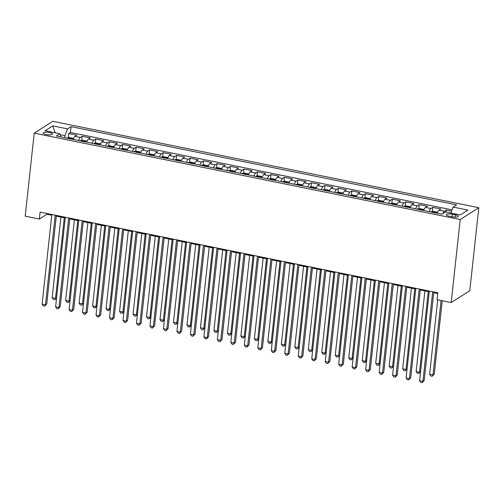 <?xml version="1.0" encoding="UTF-8"?>
<svg xmlns="http://www.w3.org/2000/svg" width="504" height="504" viewBox="0 0 504 504"><rect width="100%" height="100%" fill="white"/><g stroke="black" fill="none" stroke-linecap="round" stroke-linejoin="round"><path stroke-width="0.76" d="M46.261 134.53A4.63 1.26 6.2 0 0 52.466 134.007A4.63 1.26 6.2 0 0 49.474 132.483A4.63 1.26 6.2 0 0 43.268 133.006A4.63 1.26 6.2 0 0 46.261 134.53M478.8 207.705L52.8 121.313L34.222 133.144L460.221 219.53L478.8 207.705L469.778 290.739L451.2 302.564L460.221 219.53M451.54 211.17L446.216 210.092L446.002 212.052M437.207 213.224A5.783 1.789 -78.5 0 1 438.99 210.168L440.824 209.002L432.734 207.358L432.287 211.491M423.725 210.489A5.783 1.789 101.5 0 1 425.515 207.434L427.342 206.268L419.259 204.624L418.805 208.757M410.243 207.755A5.783 1.789 101.5 0 1 412.033 204.7L413.866 203.534L405.777 201.89L405.323 206.023M396.761 205.021A5.783 1.789 101.5 0 1 398.551 201.965L400.384 200.8L392.295 199.156L391.847 203.288M383.279 202.287A5.783 1.789 101.5 0 1 385.069 199.231L386.902 198.066L378.813 196.421L378.365 200.554M369.804 199.553A5.783 1.789 101.5 0 1 371.587 196.497L373.42 195.332L365.331 193.687L364.883 197.82M356.322 196.818A5.783 1.789 101.5 0 1 358.105 193.763L359.938 192.597L351.849 190.953L351.401 195.086M342.84 194.084A5.783 1.789 101.5 0 1 344.623 191.029L346.456 189.863L338.367 188.225L337.919 192.352M329.358 191.35A5.783 1.789 101.5 0 1 331.147 188.294L332.974 187.129L324.891 185.491L324.437 189.617M315.876 188.616A5.783 1.789 101.5 0 1 317.665 185.56L319.498 184.395L311.409 182.757L310.955 186.883M302.394 185.882A5.783 1.789 101.5 0 1 304.183 182.826L306.016 181.661L297.927 180.023L297.48 184.149M288.912 183.147A5.783 1.789 101.5 0 1 290.701 180.092L292.534 178.926L284.445 177.288L283.998 181.421M275.436 180.413A5.783 1.789 101.5 0 1 277.219 177.358L279.052 176.192L270.963 174.554L270.516 178.687M261.954 177.679A5.783 1.789 101.5 0 1 263.737 174.623L265.57 173.458L257.481 171.82L257.034 175.953M248.472 174.945A5.783 1.789 101.5 0 1 250.255 171.889L252.088 170.724L243.999 169.086L243.552 173.219M234.99 172.211A5.783 1.789 101.5 0 1 236.779 169.161L238.613 167.989L230.523 166.352L230.07 170.484M221.508 169.476A5.783 1.789 101.5 0 1 223.297 166.427L225.131 165.255L217.041 163.617L216.594 167.75M208.026 166.742A5.783 1.789 101.5 0 1 209.815 163.693L211.648 162.521L203.559 160.883L203.112 165.016M194.544 164.008A5.783 1.789 101.5 0 1 196.333 160.959L198.167 159.787L190.077 158.149L189.63 162.282M181.068 161.28A5.783 1.789 101.5 0 1 182.851 158.225L184.684 157.059L176.595 155.415L176.148 159.548M167.586 158.546A5.783 1.789 101.5 0 1 169.369 155.49L171.203 154.325L163.113 152.68L162.666 156.813M154.104 155.812A5.783 1.789 101.5 0 1 155.887 152.756L157.72 151.591L149.631 149.946L149.184 154.079M140.622 153.077A5.783 1.789 101.5 0 1 142.412 150.022L144.245 148.856L136.156 147.212L135.702 151.345M127.14 150.343A5.783 1.789 101.5 0 1 128.93 147.288L130.763 146.122L122.674 144.478L122.226 148.611M113.658 147.609A5.783 1.789 101.5 0 1 115.448 144.553L117.281 143.388L109.192 141.744L108.744 145.877M100.176 144.875A5.783 1.789 101.5 0 1 101.965 141.819L103.799 140.654L95.71 139.01L95.262 143.142M86.701 142.141A5.783 1.789 101.5 0 1 88.483 139.085L90.317 137.92L82.228 136.275L81.78 140.408M451.2 302.564L437.05 299.697L437.8 292.774L40.106 212.127L39.356 219.045L46.885 214.25L51.767 215.239M455.339 214.83L452.371 214.232A4.486 1.216 6.2 0 0 446.361 214.736A4.486 1.216 6.2 0 0 449.259 216.216L452.227 216.814A4.486 1.216 6.2 0 0 458.243 216.311A4.486 1.216 6.2 0 0 455.339 214.83L455.093 217.123M60.959 136.918L59.913 133.755L56.398 135.998L441.958 214.187L445.473 211.945L460.303 214.956L467.933 210.092L453.109 207.087L456.618 204.851L71.064 126.662L67.549 128.898L64.934 135.715L60.247 134.763M59.913 133.755L45.083 130.75L52.718 125.893L67.549 128.898M442.859 213.614A5.783 1.789 -78.5 0 1 444.383 211.258L446.216 210.092M452.044 209.859L70.428 132.476L68.746 133.547L68.298 137.674M73.219 139.406A5.783 1.789 101.5 0 1 75.001 136.351L76.835 135.185L68.746 133.547M78.611 140.503A5.783 1.789 -78.5 0 1 80.394 137.447L82.228 136.275M92.093 143.231A5.783 1.789 -78.5 0 1 93.876 140.181L95.71 139.01M105.569 145.965A5.783 1.789 -78.5 0 1 107.358 142.916L109.192 141.744M119.051 148.699A5.783 1.789 -78.5 0 1 120.84 145.65L122.674 144.478M132.533 151.433A5.783 1.789 -78.5 0 1 134.322 148.378L136.156 147.212M146.015 154.167A5.783 1.789 -78.5 0 1 147.804 151.112L149.631 149.946M159.497 156.901A5.783 1.789 -78.5 0 1 161.28 153.846L163.113 152.68M172.979 159.636A5.783 1.789 -78.5 0 1 174.762 156.58L176.595 155.415M186.461 162.37A5.783 1.789 -78.5 0 1 188.244 159.314L190.077 158.149M199.937 165.104A5.783 1.789 -78.5 0 1 201.726 162.049L203.559 160.883M213.419 167.838A5.783 1.789 -78.5 0 1 215.208 164.783L217.041 163.617M226.901 170.572A5.783 1.789 -78.5 0 1 228.69 167.517L230.523 166.352M240.383 173.307A5.783 1.789 -78.5 0 1 242.172 170.251L243.999 169.086M253.865 176.041A5.783 1.789 -78.5 0 1 255.648 172.985L257.481 171.82M267.347 178.775A5.783 1.789 -78.5 0 1 269.13 175.72L270.963 174.554M280.829 181.509A5.783 1.789 -78.5 0 1 282.612 178.454L284.445 177.288M294.304 184.243A5.783 1.789 -78.5 0 1 296.094 181.188L297.927 180.023M307.786 186.978A5.783 1.789 -78.5 0 1 309.576 183.922L311.409 182.757M321.269 189.712A5.783 1.789 -78.5 0 1 323.058 186.656L324.891 185.491M334.751 192.446A5.783 1.789 -78.5 0 1 336.54 189.391L338.367 188.225M348.233 195.174A5.783 1.789 -78.5 0 1 350.015 192.125L351.849 190.953M361.714 197.908A5.783 1.789 -78.5 0 1 363.497 194.859L365.331 193.687M375.196 200.642A5.783 1.789 -78.5 0 1 376.979 197.593L378.813 196.421M388.672 203.377A5.783 1.789 -78.5 0 1 390.461 200.327L392.295 199.156M402.154 206.111A5.783 1.789 -78.5 0 1 403.943 203.055L405.777 201.89M415.636 208.845A5.783 1.789 -78.5 0 1 417.425 205.789L419.259 204.624M429.118 211.579A5.783 1.789 -78.5 0 1 430.907 208.524L432.734 207.358M39.356 219.045L25.2 216.178L34.222 133.144M56.284 216.153L65.249 217.974M69.76 218.887L78.731 220.708M83.242 221.621L92.213 223.442M96.724 224.356L105.695 226.176M110.206 227.09L119.171 228.911M123.688 229.824L132.653 231.645M137.17 232.558L146.135 234.379M150.652 235.292L159.617 237.113M164.128 238.027L173.099 239.847M177.61 240.761L186.581 242.582M191.092 243.495L200.063 245.316M204.574 246.229L213.538 248.05M218.056 248.963L227.021 250.784M231.538 251.698L240.502 253.512M245.02 254.432L253.984 256.246M258.495 257.166L267.466 258.98M271.977 259.9L280.948 261.715M285.459 262.634L294.43 264.449M298.941 265.369L307.906 267.183M312.423 268.103L321.388 269.917M325.905 270.831L334.87 272.651M339.387 273.565L348.352 275.386M352.863 276.299L361.834 278.12M366.345 279.033L375.316 280.854M379.827 281.767L388.798 283.588M393.309 284.502L402.274 286.322M406.791 287.236L415.756 289.057M420.273 289.97L429.238 291.791M433.755 292.704L437.718 293.511M64.72 137.686L64.934 135.715M46.966 213.52L46.885 214.25M450.828 213.034L453.109 207.087M70.428 132.476L71.064 126.662M52.718 125.893L55.144 132.791M432.69 291.74L422.957 381.333L419.586 380.646L429.32 291.054M433.831 291.974L424.211 380.533L422.957 381.333L422.125 382.687L420.777 382.41L419.586 380.646M424.211 380.533L422.125 382.687M437.711 299.83L429.629 374.258L432.999 374.938L434.253 374.138L442.229 300.743M434.253 374.138L432.167 376.293L432.999 374.938L441.082 300.516M432.167 376.293L430.819 376.022L429.629 374.258M419.208 289.006L409.475 378.599L406.104 377.912L415.838 288.32M420.349 289.239L410.729 377.798L409.475 378.599L408.643 379.953L407.295 379.682L406.104 377.912M410.729 377.798L408.643 379.953M405.726 286.272L395.993 375.864L392.622 375.178L402.356 285.585M406.867 286.505L397.246 375.064L395.993 375.864L395.161 377.219L393.813 376.948L392.622 375.178M397.246 375.064L395.161 377.219M392.244 283.538L382.511 373.13L379.14 372.45L388.874 282.851M393.391 283.771L383.764 372.33L382.511 373.13L381.685 374.485L380.337 374.214L379.14 372.45M383.764 372.33L381.685 374.485M378.762 280.804L369.029 370.396L365.658 369.716L375.392 280.123M379.909 281.037L370.289 369.596L369.029 370.396L368.204 371.75L366.855 371.479L365.658 369.716M370.289 369.596L368.204 371.75M437.409 212.663L437.22 212.171L433.175 211.352L430.826 211.718A3.83 1.184 101.5 0 0 430.63 211.888M434.612 212.978C434.486 212.392 433.944 212.285 432.993 212.65M424.904 290.909L416.146 371.524L419.517 372.204L428.274 291.596M420.563 371.65L418.685 373.559L417.337 373.288L416.146 371.524M418.685 373.559L420.575 371.53M423.927 209.929L423.744 209.437L419.7 208.618L417.344 208.984A3.83 1.184 101.5 0 0 417.148 209.154M421.13 210.244C421.004 209.658 420.462 209.551 419.511 209.916M411.421 288.175L402.664 368.789L406.035 369.47L414.792 288.861M407.081 368.915L405.203 370.824L403.855 370.553L402.664 368.789M405.203 370.824L407.093 368.796M410.445 207.194L410.262 206.703L406.218 205.884L403.861 206.249A3.83 1.184 101.5 0 0 403.666 206.419M407.648 207.509C407.522 206.93 406.98 206.816 406.029 207.182M397.94 285.44L389.183 366.055L392.553 366.736L401.31 286.127M393.599 366.181L391.721 368.09L390.373 367.819L389.183 366.055M391.721 368.09L393.611 366.061M396.963 204.46L396.78 203.969L392.736 203.15L390.38 203.515A3.83 1.184 101.5 0 0 390.191 203.685M394.166 204.775C394.04 204.196 393.498 204.082 392.547 204.448M384.457 282.706L375.701 363.321L379.071 364.001L387.828 283.393M380.123 363.447L378.246 365.356L376.897 365.085L375.701 363.321M378.246 365.356L379.071 364.001L380.136 363.327M365.28 278.069L355.553 367.662L352.183 366.981L361.91 277.389M366.427 278.303L356.807 366.862L355.553 367.662L354.721 369.016L353.373 368.745L352.183 366.981M356.807 366.862L354.721 369.016M383.481 201.726L383.298 201.235L379.254 200.416L376.904 200.781A3.83 1.184 101.5 0 0 376.709 200.951M380.684 202.041C380.558 201.461 380.022 201.348 379.065 201.713M370.982 279.972L362.225 360.587L365.589 361.267L374.352 280.659M366.641 360.713L364.764 362.622L363.416 362.351L362.225 360.587M364.764 362.622L365.589 361.267L366.654 360.593M351.805 275.335L342.071 364.928L338.701 364.247L348.434 274.655M352.945 275.568L343.325 364.127L342.071 364.928L341.239 366.282L339.891 366.011L338.701 364.247M343.325 364.127L341.239 366.282M370.005 198.992L369.816 198.5L365.772 197.681L363.422 198.047A3.83 1.184 101.5 0 0 363.226 198.217M367.202 199.307C367.076 198.727 366.54 198.614 365.589 198.979M357.5 277.238L348.743 357.853L352.113 358.533L360.87 277.924M353.159 357.979L351.282 359.887L349.934 359.617L348.743 357.853M351.282 359.887L353.172 357.859M338.323 272.601L328.589 362.193L325.219 361.513L334.952 271.921M339.463 272.834L329.843 361.393L328.589 362.193L327.757 363.548L326.409 363.277L325.219 361.513M329.843 361.393L327.757 363.548M356.523 196.258L356.334 195.766L352.29 194.947L349.94 195.313A3.83 1.184 101.5 0 0 349.745 195.483M353.726 196.573C353.594 195.993 353.058 195.88 352.107 196.245M344.018 274.51L335.261 355.118L338.631 355.799L347.388 275.19M339.677 355.244L337.8 357.153L336.451 356.882L335.261 355.118M337.8 357.153L339.69 355.125M324.841 269.867L315.107 359.459L311.737 358.779L321.47 269.186M325.981 270.1L316.361 358.659L315.107 359.459L314.276 360.814L312.927 360.543L311.737 358.779M316.361 358.659L314.276 360.814M343.041 193.523L342.852 193.038L338.808 192.213L336.458 192.585A3.83 1.184 101.5 0 0 336.262 192.749M340.244 193.838C340.118 193.259 339.576 193.145 338.625 193.511M330.536 271.776L321.779 352.384L325.149 353.065L333.906 272.456M326.195 352.51L324.318 354.419L322.969 354.148L321.779 352.384M324.318 354.419L326.208 352.391M311.359 267.133L301.625 356.725L298.255 356.044L307.988 266.452M312.499 267.366L302.879 355.925L301.625 356.725L300.793 358.079L299.445 357.809L298.255 356.044M302.879 355.925L300.793 358.079M297.877 264.398L288.143 353.991L284.773 353.31L294.506 263.718M299.023 264.632L289.403 353.197L288.143 353.991L287.318 355.345L285.97 355.074L284.773 353.31M289.403 353.197L287.318 355.345M284.395 261.664L274.661 351.256L271.291 350.576L281.024 260.984M285.541 261.897L275.921 350.463L274.661 351.256L273.836 352.611L272.488 352.34L271.291 350.576M275.921 350.463L273.836 352.611M270.913 258.93L261.185 348.522L257.815 347.842L267.542 258.25M272.059 259.163L262.439 347.729L261.185 348.522L260.354 349.877L259.006 349.606L257.815 347.842M262.439 347.729L260.354 349.877M257.437 256.196L247.703 345.794L244.333 345.108L254.066 255.515M258.577 256.429L248.957 344.994L247.703 345.794L246.872 347.149L245.524 346.872L244.333 345.108M248.957 344.994L246.872 347.149M243.955 253.468L234.221 343.06L230.851 342.374L240.584 252.781M245.095 253.695L235.475 342.26L234.221 343.06L233.39 344.415L232.042 344.137L230.851 342.374M235.475 342.26L233.39 344.415M230.473 250.734L220.739 340.326L217.369 339.639L227.102 250.047M231.613 250.961L221.993 339.526L220.739 340.326L219.908 341.68L218.56 341.403L217.369 339.639M221.993 339.526L219.908 341.68M216.991 247.999L207.257 337.592L203.887 336.905L213.62 247.313M218.137 248.226L208.511 336.792L207.257 337.592L206.426 338.946L205.078 338.669L203.887 336.905M208.511 336.792L206.426 338.946M203.509 245.265L193.775 334.858L190.405 334.171L200.138 244.579M204.656 245.492L195.035 334.058L193.775 334.858L192.95 336.212L191.602 335.935L190.405 334.171M195.035 334.058L192.95 336.212M190.027 242.531L180.293 332.123L176.923 331.437L186.656 241.844M191.173 242.764L181.553 331.323L180.293 332.123L179.468 333.478L178.12 333.201L176.923 331.437M181.553 331.323L179.468 333.478M176.545 239.797L166.818 329.389L163.447 328.702L173.181 239.11M177.692 240.03L168.071 328.589L166.818 329.389L165.986 330.744L164.638 330.466L163.447 328.702M168.071 328.589L165.986 330.744M163.069 237.063L153.336 326.655L149.965 325.968L159.699 236.376M164.209 237.296L154.589 325.855L153.336 326.655L152.504 328.01L151.156 327.732L149.965 325.968M154.589 325.855L152.504 328.01M329.559 190.796L329.377 190.304L325.332 189.479L322.976 189.851A3.83 1.184 101.5 0 0 322.781 190.014M326.762 191.104C326.636 190.525 326.094 190.411 325.143 190.777M317.054 269.041L308.297 349.65L311.667 350.337L320.424 269.722M312.713 349.776L310.836 351.685L309.488 351.414L308.297 349.65M310.836 351.685L312.726 349.656M316.077 188.061L315.895 187.57L311.85 186.745L309.494 187.116A3.83 1.184 101.5 0 0 309.298 187.28M313.28 188.37C313.154 187.79 312.612 187.683 311.661 188.042M303.572 266.307L294.815 346.916L298.185 347.603L306.942 266.988M299.231 347.042L297.354 348.957L296.006 348.68L294.815 346.916M297.354 348.957L299.244 346.922M302.595 185.327L302.413 184.836L298.368 184.01L296.018 184.382A3.83 1.184 101.5 0 0 295.823 184.546M299.798 185.636C299.672 185.056 299.13 184.949 298.179 185.308M290.09 263.573L281.333 344.182L284.703 344.868L293.46 264.253M285.755 344.308L283.878 346.223L282.53 345.946L281.333 344.182M283.878 346.223L284.703 344.868L285.768 344.194M289.113 182.593L288.931 182.102L284.886 181.282L282.536 181.648A3.83 1.184 101.5 0 0 282.341 181.812M286.316 182.902C286.19 182.322 285.655 182.215 284.703 182.574M276.614 260.839L267.857 341.447L271.221 342.134L279.985 261.519M272.273 341.573L270.396 343.489L269.048 343.211L267.857 341.447M270.396 343.489L271.221 342.134L272.286 341.46M275.638 179.859L275.449 179.367L271.404 178.548L269.054 178.914A3.83 1.184 101.5 0 0 268.859 179.084M272.834 180.167C272.708 179.588 272.173 179.481 271.221 179.84M263.132 258.105L254.375 338.713L257.746 339.4L266.503 258.785M258.791 338.839L256.914 340.754L255.566 340.477L254.375 338.713M256.914 340.754L258.804 338.726M262.156 177.124L261.967 176.633L257.922 175.814L255.572 176.179A3.83 1.184 101.5 0 0 255.377 176.35M259.358 177.433C259.226 176.854 258.691 176.746 257.739 177.106M249.65 255.371L240.893 335.979L244.264 336.666L253.021 256.051M245.309 336.105L243.432 338.02L242.084 337.743L240.893 335.979M243.432 338.02L245.322 335.992M248.674 174.39L248.485 173.899L244.44 173.08L242.09 173.445A3.83 1.184 101.5 0 0 241.895 173.615M245.876 174.705C245.75 174.119 245.209 174.012 244.257 174.371M236.168 252.636L227.411 333.245L230.782 333.931L239.539 253.317M231.827 333.371L229.95 335.286L228.602 335.009L227.411 333.245M229.95 335.286L231.84 333.257M235.192 171.656L235.009 171.165L230.964 170.346L228.608 170.711A3.83 1.184 101.5 0 0 228.413 170.881M232.394 171.971C232.268 171.385 231.727 171.278 230.775 171.637M222.686 249.902L213.929 330.511L217.3 331.197L226.057 250.583M218.345 330.637L216.468 332.552L215.12 332.275L213.929 330.511M216.468 332.552L218.358 330.523M221.71 168.922L221.527 168.431L217.482 167.612L215.126 167.977A3.83 1.184 101.5 0 0 214.931 168.147M218.912 169.237C218.786 168.651 218.245 168.544 217.293 168.909M209.204 247.168L200.447 327.776L203.818 328.463L212.575 247.855M204.863 327.902L202.986 329.818L201.644 329.547L200.447 327.776M202.986 329.818L204.876 327.789M208.228 166.188L208.045 165.696L204 164.877L201.65 165.243A3.83 1.184 101.5 0 0 201.455 165.413M205.43 166.503C205.304 165.917 204.763 165.81 203.811 166.175M195.722 244.434L186.965 325.042L190.336 325.729L199.093 245.12M191.388 325.168L189.51 327.083L188.162 326.812L186.965 325.042M189.51 327.083L190.336 325.729L191.4 325.055M194.746 163.453L194.563 162.962L190.518 162.143L188.168 162.508A3.83 1.184 101.5 0 0 187.973 162.679M191.948 163.768C191.822 163.183 191.287 163.076 190.336 163.441M182.246 241.7L173.489 322.314L176.86 322.995L185.617 242.386M177.906 322.434L176.028 324.349L174.68 324.078L173.489 322.314M176.028 324.349L177.918 322.321M181.27 160.719L181.081 160.228L177.036 159.409L174.686 159.774A3.83 1.184 101.5 0 0 174.491 159.944M178.466 161.034C178.34 160.448 177.805 160.341 176.854 160.707M168.764 238.965L160.007 319.58L163.378 320.261L172.135 239.652M164.424 319.706L162.546 321.615L161.198 321.344L160.007 319.58M162.546 321.615L164.436 319.586M149.587 234.328L139.854 323.921L136.483 323.234L146.217 233.642M150.727 234.562L141.107 323.121L139.854 323.921L139.022 325.275L137.674 325.004L136.483 323.234M141.107 323.121L139.022 325.275M136.105 231.594L126.372 321.187L123.001 320.506L132.735 230.908M137.245 231.827L127.625 320.387L126.372 321.187L125.54 322.541L124.192 322.27L123.001 320.506M127.625 320.387L125.54 322.541M122.623 228.86L112.89 318.452L109.519 317.772L119.253 228.18M123.77 229.093L114.143 317.652L112.89 318.452L112.058 319.807L110.71 319.536L109.519 317.772M114.143 317.652L112.058 319.807M109.141 226.126L99.408 315.718L96.037 315.038L105.771 225.446M110.288 226.359L100.668 314.918L99.408 315.718L98.582 317.073L97.234 316.802L96.037 315.038M100.668 314.918L98.582 317.073M167.788 157.985L167.599 157.494L163.554 156.675L161.204 157.04A3.83 1.184 101.5 0 0 161.009 157.21M164.991 158.3C164.858 157.714 164.323 157.607 163.372 157.972M155.282 236.231L146.525 316.846L149.896 317.526L158.653 236.918M150.942 316.972L149.064 318.881L147.716 318.61L146.525 316.846M149.064 318.881L150.954 316.852M154.306 155.251L154.117 154.76L150.072 153.94L147.722 154.306A3.83 1.184 101.5 0 0 147.527 154.476M151.509 155.566C151.383 154.98 150.841 154.873 149.89 155.238M141.8 233.497L133.043 314.112L136.414 314.792L145.171 234.184M137.46 314.238L135.582 316.147L134.234 315.876L133.043 314.112M135.582 316.147L137.472 314.118M140.824 152.517L140.641 152.025L136.597 151.206L134.24 151.572A3.83 1.184 101.5 0 0 134.045 151.742M138.027 152.832C137.901 152.252 137.359 152.139 136.408 152.504M128.318 230.763L119.561 311.377L122.932 312.058L131.689 231.449M123.978 311.503L122.1 313.412L120.752 313.142L119.561 311.377M122.1 313.412L123.99 311.384M127.342 149.782L127.159 149.291L123.115 148.472L120.758 148.838A3.83 1.184 101.5 0 0 120.563 149.008M124.545 150.097C124.419 149.518 123.877 149.405 122.926 149.77M114.836 228.029L106.079 308.643L109.45 309.324L118.207 228.715M110.496 308.769L108.625 310.678L107.276 310.407L106.079 308.643M108.625 310.678L109.45 309.324L110.508 308.65M95.659 223.392L85.926 312.984L82.555 312.304L92.289 222.711M96.806 223.625L87.186 312.184L85.926 312.984L85.1 314.339L83.752 314.068L82.555 312.304M87.186 312.184L85.1 314.339M113.86 147.048L113.677 146.557L109.633 145.738L107.283 146.103A3.83 1.184 101.5 0 0 107.087 146.273M111.063 147.363C110.937 146.784 110.395 146.67 109.444 147.036M101.354 225.294L92.597 305.909L95.968 306.589L104.725 225.981M97.02 306.035L95.143 307.944L93.794 307.673L92.597 305.909M95.143 307.944L95.968 306.589L97.033 305.915M82.177 220.657L72.45 310.25L69.08 309.569L78.813 219.977M83.324 220.891L73.704 309.45L72.45 310.25L71.618 311.604L70.27 311.333L69.08 309.569M73.704 309.45L71.618 311.604M100.378 144.314L100.195 143.823L96.151 143.004L93.801 143.369A3.83 1.184 101.5 0 0 93.605 143.539M97.581 144.629C97.455 144.049 96.919 143.936 95.968 144.302M87.879 222.56L79.122 303.175L82.492 303.855L91.249 223.247M83.538 303.301L81.661 305.21L80.312 304.939L79.122 303.175M81.661 305.21L83.551 303.181M68.701 217.923L58.968 307.516L55.598 306.835L65.331 217.243M69.842 218.156L60.222 306.716L58.968 307.516L58.136 308.87L56.788 308.599L55.598 306.835M60.222 306.716L58.136 308.87M86.902 141.58L86.713 141.088L82.669 140.269L80.319 140.635A3.83 1.184 101.5 0 0 80.123 140.805M84.099 141.895C83.973 141.315 83.437 141.202 82.486 141.567M74.397 219.832L65.64 300.441L69.01 301.121L77.767 220.513M70.056 300.567L68.179 302.476L66.83 302.205L65.64 300.441M68.179 302.476L70.069 300.447M55.22 215.189L45.486 304.781L42.115 304.101L51.849 214.509M56.36 215.422L46.74 303.981L45.486 304.781L44.654 306.136L43.306 305.865L42.115 304.101M46.74 303.981L44.654 306.136M73.42 138.852L73.231 138.361L69.187 137.535L66.837 137.907A3.83 1.184 101.5 0 0 66.641 138.071M70.623 139.161C70.491 138.581 69.955 138.468 69.004 138.833M60.915 217.098L52.158 297.707L55.528 298.387L64.285 217.778M56.574 297.832L54.697 299.741L53.348 299.471L52.158 297.707M54.697 299.741L56.587 297.713M438.99 210.168L444.383 211.258M75.001 136.351L80.394 137.447M88.483 139.085L93.876 140.181M101.965 141.819L107.358 142.916M115.448 144.553L120.84 145.65M128.93 147.288L134.322 148.378M142.412 150.022L147.804 151.112M155.887 152.756L161.28 153.846M169.369 155.49L174.762 156.58M182.851 158.225L188.244 159.314M196.333 160.959L201.726 162.049M209.815 163.693L215.208 164.783M223.297 166.427L228.69 167.517M236.779 169.161L242.172 170.251M250.255 171.889L255.648 172.985M263.737 174.623L269.13 175.72M277.219 177.358L282.612 178.454M290.701 180.092L296.094 181.188M304.183 182.826L309.576 183.922M317.665 185.56L323.058 186.656M331.147 188.294L336.54 189.391M344.623 191.029L350.015 192.125M358.105 193.763L363.497 194.859M371.587 196.497L376.979 197.593M385.069 199.231L390.461 200.327M398.551 201.965L403.943 203.055M412.033 204.7L417.425 205.789M425.515 207.434L430.907 208.524M452.094 216.789L452.371 214.232M437.283 213.003L430.882 211.712M423.801 210.275L417.406 208.977M410.319 207.541L403.924 206.243M396.837 204.807L390.442 203.509M383.355 202.072L376.961 200.775M369.873 199.338L363.479 198.041M356.397 196.604L349.996 195.306M342.915 193.87L336.514 192.572M329.433 191.136L323.039 189.838M315.951 188.401L309.557 187.104M302.469 185.667L296.075 184.369M288.987 182.933L282.593 181.635M275.505 180.199L269.111 178.901M262.03 177.465L255.629 176.167M248.548 174.731L242.147 173.433M235.066 171.996L228.671 170.698M221.584 169.262L215.189 167.964M208.102 166.528L201.707 165.23M194.62 163.794L188.225 162.502M181.138 161.06L174.743 159.768M167.662 158.332L161.261 157.034M154.18 155.597L147.779 154.3M140.698 152.863L134.303 151.565M127.216 150.129L120.821 148.831M113.734 147.395L107.339 146.097M100.252 144.661L93.857 143.363M86.77 141.926L80.375 140.629M73.294 139.192L66.893 137.894"/></g></svg>

